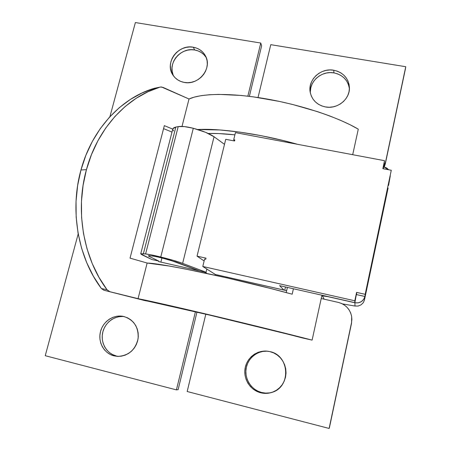 <?xml version="1.0" encoding="UTF-8"?>
<svg xmlns="http://www.w3.org/2000/svg" width="451" height="451" viewBox="0 0 451 451"><rect width="100%" height="100%" fill="white"/><g stroke="black" fill="none" stroke-linecap="round" stroke-linejoin="round"><path stroke-width="0.68" d="M349.407 88.791C347.997 80.188 342.85 74.889 333.96 72.893L333.751 70.232C343.211 72.414 348.437 78.13 349.418 87.376C350.202 99.045 337.449 109.441 325.43 106.938L329.286 107.253L333.165 106.842L336.908 105.726L340.375 103.939L343.425 101.56L345.94 98.673L347.822 95.398L349.001 91.857L349.429 88.193L349.085 84.551L347.997 81.067L346.205 77.876L343.78 75.108L340.815 72.853L337.427 71.207L333.751 70.232L329.918 69.95L326.084 70.384L322.386 71.506L318.964 73.282L315.954 75.633L313.468 78.48L311.59 81.716L310.401 85.211L309.95 88.836L310.243 92.455L311.286 95.933L313.033 99.135L315.418 101.937L318.361 104.226L321.738 105.917L325.43 106.938C317.104 105.049 312.036 100.167 310.215 92.303C307.559 79.979 320.74 67.627 333.751 70.232L333.96 72.893L330.16 72.617L326.361 73.045L322.696 74.156L319.308 75.909L316.326 78.243L313.857 81.067L311.996 84.269L310.824 87.736L310.373 91.328M266.845 351.188L262.871 351.43L259.026 352.457L255.463 354.232L252.312 356.685L249.685 359.729L247.695 363.241L246.404 367.091L245.874 371.139L246.116 375.232L247.131 379.206L248.884 382.916L251.303 386.219L254.302 388.987L257.769 391.102L261.569 392.488L260.644 392.765C250.187 390.154 243.112 378.772 245.135 368.095C247.03 357.389 257.521 349.672 268.046 351.25L269.969 351.622L265.972 351.058L261.963 351.306L258.085 352.344L254.488 354.136L251.303 356.611L248.653 359.684L246.641 363.23L245.338 367.12L244.797 371.207L245.045 375.333L246.071 379.353L247.836 383.096L250.277 386.434L253.304 389.224L256.805 391.367L260.644 392.765L264.664 393.373L268.723 393.159L272.652 392.128L276.305 390.324L279.53 387.815L282.208 384.697L284.231 381.101L285.522 377.154L286.03 373.022L285.737 368.862L284.66 364.836L282.845 361.104L280.359 357.801L277.297 355.055L273.791 352.97L269.969 351.622C289.7 355.32 291.357 387.144 271.79 392.432C268.114 393.588 264.393 393.7 260.644 392.765L261.569 392.488C265.188 393.39 268.779 393.311 272.336 392.246M405.302 69.46L385.317 163.809L384.286 166.949L385.588 161.915L383.705 166.678L385.588 161.915L405.753 66.725L385.317 163.809L405.753 66.725L270.769 44.672L405.753 66.725L405.302 69.46M349.159 87.099L348.076 83.649L346.3 80.487L343.899 77.735L340.962 75.503L337.602 73.868L333.96 72.893C321.625 70.452 308.907 81.541 310.446 93.396M258.028 97.54L270.769 44.672L258.028 97.54M351.808 317.713L351.56 323.153L351.684 316.687C350.139 309.217 345.703 304.464 338.38 302.412L321.219 298.517L324.072 299.165L322.414 295.828L327.973 296.673L354.898 302.762C360.028 303.399 363.371 301.302 364.915 296.459L364.504 299.887L364.915 296.459L356.578 294.616L356.623 292.4L365.175 294.311L391.271 170.252L364.915 296.482L365.175 294.311L356.6 292.372L354.819 300.789L354.869 302.666L279.609 285.641L283.921 290.049L215.375 274.484L286.65 290.669L215.375 274.507L202.792 266.479L215.375 274.484L215.195 275.251L215.375 274.507L283.921 290.072L279.609 285.641L354.869 302.666L356.6 293.156L354.869 302.666L354.819 300.789L202.792 266.479L204.607 259.037L205.752 259.297L206.028 258.152L197.042 256.145L204.14 260.954L197.042 256.145L225.731 139.308L234.576 140.994L234.847 139.906L233.719 139.692L234.413 140.96L233.719 139.692L235.439 132.622L384.534 160.686L383.739 166.532L384.534 160.686L382.843 168.668L391.271 170.252L382.843 168.668L384.534 160.686L235.439 132.622L233.719 139.692L234.847 139.906L234.576 140.994L225.731 139.308L197.042 256.145L206.028 258.152L205.752 259.297L204.607 259.037L202.792 266.479L354.819 300.789L356.6 292.372L356.645 294.627L364.915 296.482L363.63 299.441L361.268 301.691L358.201 302.858L354.898 302.762L354.993 306.032L342.444 303.895L354.993 306.032L354.898 302.762L327.973 296.673L322.414 295.856L324.072 299.165L338.38 302.412L341.548 303.467L344.463 305.107L347.016 307.289L349.102 309.916L350.647 312.893L351.583 316.112L351.876 319.438L351.515 322.753L329.117 428.45L187.176 391.513L205.808 314.2L187.176 391.513L329.117 428.45L351.56 323.153L329.388 427.819L351.56 323.153L351.808 317.718M285.472 286.966L284.733 290.235L285.472 286.966M268.554 351.329C258.164 349.959 247.949 357.677 246.173 368.236C244.273 378.761 251.275 389.923 261.569 392.488L265.554 393.092L269.574 392.877M364.369 300.422L388.102 188.033L364.369 300.422M390.222 176.138L388.57 185.417L390.222 176.138M388.632 185.096L390.284 175.811M364.504 299.887L363.275 302.722L361.037 304.853L363.275 302.722L364.504 299.887M383.739 166.532L383.271 168.725L383.739 166.532M383.722 166.825L386.704 168.003L388.666 169.756L383.722 166.825M354.993 306.032L358.122 306.043L361.037 304.853L358.122 306.043L354.993 306.032M124.448 316.67C114.757 315.226 104.773 322.583 102.659 332.714C100.426 342.816 106.599 353.533 116.183 355.924L113.928 355.845C104.068 353.392 97.839 342.202 100.426 331.868C102.873 321.501 113.483 314.336 123.343 316.405L127.548 317.82L130.751 319.782L133.513 322.38L135.717 325.509L137.284 329.061L138.153 332.889L138.282 336.852L137.668 340.793L136.332 344.558L134.325 348.009L131.72 350.996L128.625 353.409L125.158 355.151L121.454 356.16L117.666 356.397L113.928 355.845L110.399 354.537L107.203 352.524L104.474 349.886L102.309 346.723L100.787 343.166L99.964 339.344L99.874 335.409L100.517 331.508L101.864 327.787L103.86 324.393L106.436 321.445L109.492 319.06L112.913 317.329L116.567 316.309L120.321 316.05L124.031 316.557C134.116 320.041 138.801 327.437 138.085 338.746C135.407 349.835 128.659 355.721 117.829 356.403L113.928 355.845L118.934 356.403M193.27 47.214C198.897 48.285 203.006 51.262 205.6 56.144C212.494 68.445 198.558 85.622 184.217 82.42L180.806 81.456L177.705 79.855L175.039 77.679L172.902 75.007L171.38 71.951L170.529 68.625L170.377 65.158L170.923 61.68L172.158 58.326L174.024 55.219L176.448 52.479L179.346 50.208L182.604 48.494L186.094 47.4L189.696 46.966L193.27 47.214L196.67 48.139L199.782 49.695L202.471 51.837L204.641 54.481L206.208 57.531L207.105 60.857L207.291 64.346L206.767 67.859L205.543 71.252L203.672 74.398L201.219 77.177L198.288 79.472L194.99 81.197L191.45 82.291L187.813 82.702L184.217 82.42C179.335 81.468 175.574 79.01 172.93 75.052C164.288 62.909 178.168 43.989 193.27 47.214L194.697 49.988L193.27 47.214M206.242 57.621C203.581 53.466 199.731 50.918 194.697 49.988L198.074 50.901L201.152 52.451L203.824 54.577L205.977 57.204M206.457 272.996L206.378 273.334L206.457 272.996L205.053 272.139L158.684 261.614L158.814 261.095L151.795 259.5L141.856 254.736L140.78 253.772L145.605 253.947L151.886 254.99L173.494 260.407L182.632 263.367L206.051 272.252L201.152 271.254L206.051 272.252L206.829 269.044L206.051 272.252L182.632 263.367L214.045 136.749L224.497 144.354L214.045 136.749C209.58 133.643 202.668 130.824 193.31 128.281L205.532 132.301L214.045 136.749L182.632 263.367C177.717 261.546 170.427 259.421 160.77 256.997L193.31 128.281C186.72 126.624 181.685 126.066 178.207 126.601L184.583 126.613L193.31 128.281L160.77 256.997C154 255.339 148.943 254.325 145.605 253.947L143.373 253.727L175.851 127.052L178.207 126.601L145.605 253.947L178.207 126.601L175.851 127.052L172.851 128.777L173.968 127.644L175.851 127.052L143.373 253.727L140.712 253.851L151.795 259.5L158.814 261.095L149.078 256.354L158.814 261.095L158.684 261.614L205.053 272.139L206.457 272.996M196.957 312.12L178.128 389.641L176.42 389.884L195.418 311.759L176.42 389.884L178.128 389.641L196.957 312.12M204.844 273.007L205.053 272.139L204.844 273.007M247.847 96.17L260.768 43.037L135.379 22.55L109.897 116.724L135.379 22.55L260.768 43.037L261.619 45.884L260.768 43.037L247.847 96.17M78.203 233.883L45.247 355.704L176.42 389.884L45.247 355.704L78.203 233.883M160.866 262.11L161.932 257.893L160.866 262.11M249.358 96.356L261.619 45.884L249.358 96.356M173.004 74.505L172.152 71.207L172 67.768L172.547 64.318L173.765 60.992L175.614 57.914L178.021 55.197L180.89 52.947L184.121 51.251L187.582 50.162L191.156 49.74L194.697 49.988C180.445 46.96 166.802 63.986 173.748 76.208M116.183 355.924L112.682 354.627L109.52 352.637L106.808 350.021L104.66 346.887L103.149 343.363L102.332 339.575L102.242 335.674L102.873 331.812L104.209 328.125L106.188 324.759L108.742 321.839L111.769 319.477L115.157 317.763L118.776 316.754L122.497 316.495M173.635 130.925L172.857 129.623M199.376 270.854L169.469 259.939L155.837 256.478L149.01 255.621L148.43 255.959L149.078 256.354L148.345 255.768L152.489 255.926L160.528 257.544L175.946 262.025L199.376 270.854M149.264 255.621L149.078 256.354L149.264 255.621M145.25 300.693C150.826 301.544 175.354 306.99 209.005 314.956C242.615 322.905 280.911 332.336 302.745 338.013L312.109 340.122C289.486 334.23 250.423 324.579 214.197 315.959C177.942 307.328 148.768 300.732 138.057 298.658L147.15 263.034C163.211 263.429 238.895 279.445 292.186 294.204L293.409 288.764L292.186 294.204L271.637 288.747L227 277.906L185.756 269.089L169.108 266.011L147.15 263.034L130.04 258.135L164.339 125.643L172.761 129.121L164.339 125.643L130.04 258.135L147.15 263.034L138.057 298.658L103.877 290.23L145.25 300.693L103.877 290.23L101.39 288.539L107.005 289.722C83.469 258.457 74.922 210.741 86.434 169.672L80.966 169.988C69.561 210.538 78.034 257.639 101.39 288.539L93.385 276.226L86.733 262.702L81.58 248.185L78.029 232.919L76.168 217.179L76.044 201.253L77.651 185.423L80.966 169.988L85.91 155.223L92.376 141.383L100.223 128.698L109.3 117.378L119.414 107.575L130.378 99.423L141.98 93.013L154.028 88.39C121.381 97.968 91.903 129.2 80.966 169.988L86.434 169.672L91.418 154.716L97.935 140.706L105.85 127.864L114.999 116.409L125.192 106.492L136.236 98.25L147.922 91.773L160.054 87.105L161.441 86.953L189.008 99L162.834 87.308L160.28 87.043L154.028 88.39L160.054 87.105C127.182 96.756 97.467 128.36 86.434 169.672L83.091 185.305L81.468 201.338L81.592 217.472L83.463 233.409L87.037 248.873L92.235 263.57L98.938 277.264L107.005 289.722L101.39 288.539L103.877 290.23L138.057 298.658L166.329 304.791L214.197 315.959L312.109 340.122L209.005 314.956L148.182 301.217M297.502 144.303C261.338 133.998 220.635 128.202 197.656 129.516L220.144 129.978L239.65 132.092L260.943 135.638L282.884 140.453L297.508 144.303M234.898 134.849L218.617 133.569L208.199 133.462C215.781 133.265 224.683 133.727 234.898 134.849M172 132.087L163.566 128.625L172 132.087M358.286 129.166L349.987 124.696L340.381 120.248L329.63 115.913L317.921 111.775L292.507 104.446L279.316 101.402L253.27 96.858L240.935 95.437L218.786 94.389L209.337 94.744L201.169 95.657L194.37 97.089L189.008 99L182.018 126.41L189.008 99C201.281 93.256 230.946 92.737 266.146 98.859C301.319 104.976 337.974 117.209 358.286 129.166L352.699 154.693L358.286 129.166M109.514 291.431L107.005 289.722L109.514 291.431M286.216 292.586L287.388 287.4L286.216 292.586M312.109 340.122L321.941 295.219L312.109 340.122M322.516 295.349L322.414 295.828M172.851 128.777L140.712 253.851M154.253 88.328L160.274 87.043"/></g></svg>
